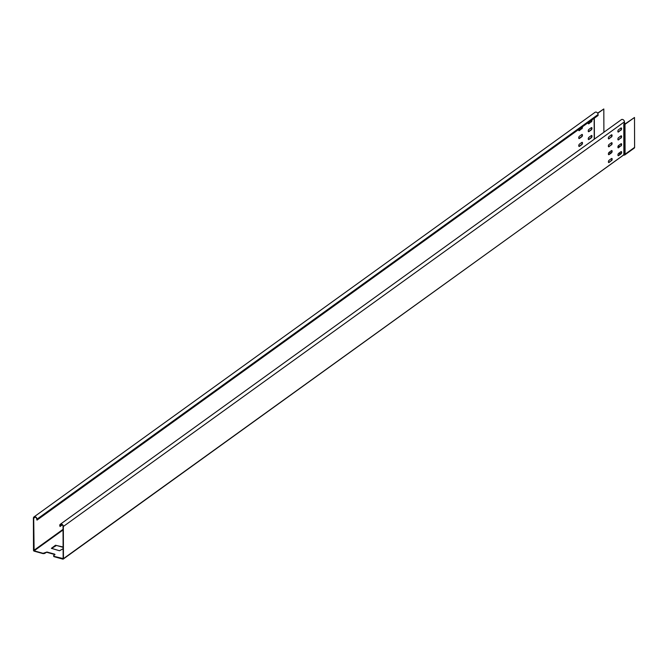 <?xml version="1.0" encoding="UTF-8"?>
<svg xmlns="http://www.w3.org/2000/svg" width="668" height="668" viewBox="0 0 668 668"><rect width="100%" height="100%" fill="white"/><g stroke="black" fill="none" stroke-linecap="round" stroke-linejoin="round"><path stroke-width="1" d="M624.814 124.131L634.5 117.484L634.6 147.377A1.236 0.935 54.2 0 1 634.274 148.087L624.655 155.018M623.294 154.959L624.78 154.909L625.089 154.233L624.563 155.076M624.872 124.407L634.5 117.484M63.051 529.958L34.11 550.824L43.094 553.313L46.969 552.019L54.751 554.181L54.976 554.615L53.532 555.659L53.874 556.628L62.85 559.124A0.71 0.534 -125.8 0 0 63.452 558.657L63.335 526.484A2.121 1.603 -125.8 0 0 62.241 524.438A2.121 1.603 -125.8 0 0 60.304 524.263L621.39 119.639A2.121 1.603 54.2 0 1 623.327 119.814A2.121 1.603 54.2 0 1 624.421 121.86L624.814 124.164M62.333 524.864L60.045 526.518L60.045 525.566A1.762 1.336 54.2 0 1 60.504 524.555A1.762 1.336 54.2 0 1 62.124 524.697A1.762 1.336 54.2 0 1 63.034 526.401L63.151 558.573L53.866 556.31L53.532 555.659M621.182 151.586A1.236 0.584 105.5 0 1 621.315 152.688A1.236 0.584 105.5 0 1 620.714 153.799L618.284 155.552A1.236 0.584 105.5 0 1 618.109 155.636M608.598 162.491A1.236 0.584 105.5 0 0 608.773 162.407L611.203 160.654A1.236 0.584 105.5 0 0 611.804 159.543A1.236 0.584 105.5 0 0 611.671 158.441M618.084 147.753A1.236 0.584 105.5 0 0 618.259 147.661L620.689 145.908A1.236 0.584 105.5 0 0 621.29 144.806A1.236 0.584 105.5 0 0 621.156 143.703M608.573 154.609A1.236 0.584 105.5 0 0 608.748 154.525L611.178 152.772A1.236 0.584 105.5 0 0 611.779 151.661A1.236 0.584 105.5 0 0 611.646 150.559M618.059 139.862A1.236 0.584 105.5 0 0 618.234 139.779L620.664 138.025A1.236 0.584 105.5 0 0 621.265 136.915A1.236 0.584 105.5 0 0 621.123 135.813M608.548 146.718A1.236 0.584 105.5 0 0 608.723 146.634L611.153 144.881A1.236 0.584 105.5 0 0 611.754 143.779A1.236 0.584 105.5 0 0 611.621 142.668M618.034 131.98A1.236 0.584 105.5 0 0 618.201 131.888L620.639 130.135A1.236 0.584 105.5 0 0 621.232 129.033A1.236 0.584 105.5 0 0 621.098 127.93M608.523 138.835A1.236 0.584 105.5 0 0 608.69 138.752L611.128 136.998A1.236 0.584 105.5 0 0 611.721 135.888A1.236 0.584 105.5 0 0 611.587 134.786M60.304 524.263A2.121 1.603 -125.8 0 0 59.744 525.482L60.045 526.518M36.999 520.113L36.99 519.161A2.121 1.603 -125.8 0 0 35.897 517.124A2.121 1.603 -125.8 0 0 33.959 516.948L595.046 112.324A2.121 1.603 54.2 0 1 596.983 112.5A2.121 1.603 54.2 0 1 598.077 114.537L598.085 115.481L36.999 520.113L36.69 519.078A1.762 1.336 54.2 0 0 35.78 517.383A1.762 1.336 54.2 0 0 34.16 517.232A1.762 1.336 54.2 0 0 33.701 518.251L34.11 550.824M611.42 137.082A1.236 0.584 105.5 0 0 612.055 135.813A1.236 0.584 105.5 0 0 611.754 134.786A1.236 0.584 105.5 0 0 611.412 134.869L608.982 136.623A1.236 0.584 -74.5 0 0 608.331 138.201A1.236 0.584 -74.5 0 0 608.657 138.919A1.236 0.584 -74.5 0 0 608.991 138.835L611.128 136.998M620.931 130.218A1.236 0.584 105.5 0 0 621.566 128.957A1.236 0.584 105.5 0 0 621.265 127.93A1.236 0.584 105.5 0 0 620.923 128.014L618.493 129.767A1.236 0.584 -74.5 0 0 617.842 131.346A1.236 0.584 -74.5 0 0 618.167 132.064A1.236 0.584 -74.5 0 0 618.501 131.972L620.639 130.135M611.454 144.964A1.236 0.584 105.5 0 0 612.08 143.695A1.236 0.584 105.5 0 0 611.779 142.668A1.236 0.584 105.5 0 0 611.445 142.76L609.016 144.513A1.236 0.584 -74.5 0 0 608.364 146.092A1.236 0.584 -74.5 0 0 608.682 146.81A1.236 0.584 -74.5 0 0 609.016 146.718L611.153 144.881M620.964 138.109A1.236 0.584 105.5 0 0 621.591 136.84A1.236 0.584 105.5 0 0 621.29 135.813A1.236 0.584 105.5 0 0 620.956 135.896L618.518 137.65A1.236 0.584 -74.5 0 0 617.875 139.228A1.236 0.584 -74.5 0 0 618.192 139.946A1.236 0.584 -74.5 0 0 618.526 139.862L620.664 138.025M609.041 152.396A1.236 0.584 -74.5 0 0 608.389 153.974A1.236 0.584 -74.5 0 0 608.715 154.692A1.236 0.584 -74.5 0 0 609.049 154.609L611.479 152.855A1.236 0.584 105.5 0 0 612.105 151.586A1.236 0.584 105.5 0 0 611.804 150.559A1.236 0.584 105.5 0 0 611.47 150.642L609.041 152.396L610.97 152.922M620.99 145.991A1.236 0.584 105.5 0 0 621.616 144.722A1.236 0.584 105.5 0 0 621.315 143.695A1.236 0.584 105.5 0 0 620.981 143.787L618.551 145.541A1.236 0.584 -74.5 0 0 617.9 147.119A1.236 0.584 -74.5 0 0 618.226 147.837A1.236 0.584 -74.5 0 0 618.56 147.745L620.689 145.908M611.504 160.737A1.236 0.584 105.5 0 0 612.139 159.468A1.236 0.584 105.5 0 0 611.83 158.441A1.236 0.584 105.5 0 0 611.496 158.533L609.066 160.287A1.236 0.584 -74.5 0 0 608.414 161.856A1.236 0.584 -74.5 0 0 608.74 162.574A1.236 0.584 -74.5 0 0 609.074 162.491L611.203 160.654M621.006 151.669L618.576 153.423A1.236 0.584 -74.5 0 0 617.925 155.001A1.236 0.584 -74.5 0 0 618.251 155.719A1.236 0.584 -74.5 0 0 618.585 155.636L621.015 153.882A1.236 0.584 105.5 0 0 621.649 152.613A1.236 0.584 105.5 0 0 621.34 151.586A1.236 0.584 105.5 0 0 621.006 151.669M33.959 516.948A2.121 1.603 -125.8 0 0 33.4 518.168L33.509 550.34A0.71 0.534 -125.8 0 0 34.11 551.133L43.094 553.63L44.556 553.48L46.969 552.019M54.993 554.607L46.969 552.336M63.109 547.317L56.479 545.472L51.486 548.478M63.109 547L55.502 545.263L51.394 548.319L59.51 550.749L63.118 548.745M603.897 132.256L603.814 108.959L597.735 113.335M597.61 113.134L603.814 108.959M619.929 146.459L618.192 145.975M591.522 135.47A1.236 0.584 105.5 0 1 591.656 136.573A1.236 0.584 105.5 0 1 591.055 137.675L588.625 139.428A1.236 0.584 105.5 0 1 588.45 139.52M582.012 142.326A1.236 0.584 105.5 0 1 582.145 143.428A1.236 0.584 105.5 0 1 581.544 144.538L579.114 146.292A1.236 0.584 105.5 0 1 578.939 146.376M591.489 127.58A1.236 0.584 105.5 0 1 591.623 128.682A1.236 0.584 105.5 0 1 591.03 129.792L588.591 131.546A1.236 0.584 105.5 0 1 588.424 131.629M581.978 134.435A1.236 0.584 105.5 0 1 582.12 135.546A1.236 0.584 105.5 0 1 581.519 136.648L579.081 138.401A1.236 0.584 105.5 0 1 578.914 138.493M591.639 120.131A1.236 0.584 105.5 0 1 590.996 121.902L588.566 123.655A1.236 0.584 105.5 0 1 588.391 123.747M582.129 126.987A1.236 0.584 105.5 0 1 581.486 128.765L579.056 130.519A1.236 0.584 105.5 0 1 578.88 130.602M581.486 128.765L579.356 130.602A1.236 0.584 -74.5 0 1 579.022 130.686A1.236 0.584 -74.5 0 1 578.697 129.968A1.236 0.584 -74.5 0 1 578.764 129.417M581.786 128.849A1.236 0.584 105.5 0 0 582.362 126.82M590.996 121.902L588.867 123.739A1.236 0.584 -74.5 0 1 588.533 123.831A1.236 0.584 -74.5 0 1 588.207 123.112A1.236 0.584 -74.5 0 1 588.274 122.553M591.297 121.985A1.236 0.584 105.5 0 0 591.873 119.956M581.811 134.527L579.373 136.28A1.236 0.584 -74.5 0 0 578.722 137.858A1.236 0.584 -74.5 0 0 579.047 138.577A1.236 0.584 -74.5 0 0 579.381 138.485L581.811 136.731A1.236 0.584 105.5 0 0 582.446 135.462A1.236 0.584 105.5 0 0 582.145 134.435A1.236 0.584 105.5 0 0 581.811 134.527M591.322 127.663L588.884 129.417A1.236 0.584 -74.5 0 0 588.232 130.995A1.236 0.584 -74.5 0 0 588.558 131.713A1.236 0.584 -74.5 0 0 588.892 131.629L591.322 129.876A1.236 0.584 105.5 0 0 591.957 128.607A1.236 0.584 105.5 0 0 591.656 127.58A1.236 0.584 105.5 0 0 591.322 127.663M581.836 142.409L579.406 144.163A1.236 0.584 -74.5 0 0 578.755 145.741A1.236 0.584 -74.5 0 0 579.072 146.459A1.236 0.584 -74.5 0 0 579.406 146.376L581.845 144.622A1.236 0.584 105.5 0 0 582.471 143.353A1.236 0.584 105.5 0 0 582.17 142.326A1.236 0.584 105.5 0 0 581.836 142.409M591.347 135.554L588.917 137.307A1.236 0.584 -74.5 0 0 588.266 138.886A1.236 0.584 -74.5 0 0 588.583 139.604A1.236 0.584 -74.5 0 0 588.917 139.512L591.355 137.758A1.236 0.584 105.5 0 0 591.982 136.489A1.236 0.584 105.5 0 0 591.681 135.462A1.236 0.584 105.5 0 0 591.347 135.554M624.43 123.087A1.269 0.601 -74.5 0 0 623.787 124.691L624.213 154.6L63.452 558.657M634.6 147.377L625.089 154.233L624.981 124.348M624.53 123.488L624.112 124.565L624.739 124.44L624.847 154.325M61.615 524.43L60.045 525.566M63.335 526.484L624.421 121.86M623.787 124.691L623.887 154.492A0.71 0.534 54.2 0 1 623.703 154.901L63.26 559.066M620.58 153.891L618.668 153.356M620.731 153.782L618.818 153.248L620.739 153.782M63.042 529.34L33.809 550.424M594.386 139.111L594.32 118.203L594.386 139.111M598.077 114.537L36.99 519.161M35.27 517.115L33.701 518.251M594.153 118.319L594.228 139.228M623.904 155.085L624.638 155.034"/></g></svg>
